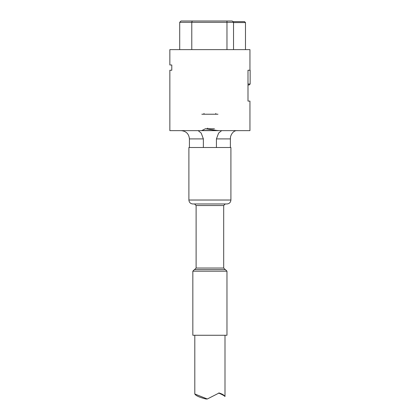 <?xml version="1.0" encoding="UTF-8"?>
<svg xmlns="http://www.w3.org/2000/svg" width="420" height="420" viewBox="0 0 420 420"><rect width="100%" height="100%" fill="white"/><g stroke="black" fill="none" stroke-linecap="round" stroke-linejoin="round"><path stroke-width="0.63" d="M207.69 128.142L207.459 128.772L205.359 128.772M214.441 128.772L207.459 128.772M230.911 200.025L230.911 147.504L188.895 147.504L188.895 200.025C189.126 202.414 190.439 203.732 192.833 203.963L226.952 203.963C229.362 203.732 230.674 202.414 230.911 200.025L188.895 200.025M207.312 399L205.963 399C199.49 397.394 195.767 395.719 194.801 393.976L207.312 399L219.146 392.973C222.332 394.018 224.285 395.189 224.999 396.491L224.984 396.501C224.375 395.756 222.248 394.595 218.605 393.015M194.554 269.614L225.393 269.614L194.554 269.614M226.968 271.189L192.833 271.189L192.833 335.265L226.968 335.265L226.968 271.189L225.393 269.614M203.369 147.504L203.369 138.904L201.201 133.093L198.161 130.636M201.826 114.224L217.98 114.224L201.826 114.224M249.947 70.24L249.947 49.623L169.853 49.623L169.853 64.984L171.785 64.984L171.785 70.24L169.853 70.24L169.853 130.636L249.947 130.636L249.947 101.094L248 101.094L248 70.24L249.863 70.24L248 70.24M221.639 130.636L218.6 133.098L216.431 138.904L216.431 147.504M216.431 138.904L230.386 138.904L230.517 137.44C230.155 137.508 232.024 130.016 237.636 130.636M201.689 130.636L205.391 128.762L218.111 130.636M201.689 130.505L218.111 130.505M226.968 21L181.015 21L179.702 22.312L233.536 22.312L232.223 21L226.968 21L226.968 49.623M192.224 21L191.783 22.312L191.783 49.623M233.536 49.623L233.536 22.312M248 84.945L249.228 84.945L250.147 84.026L250.147 70.24L249.863 70.24M233.536 22.575L245.485 22.575L244.566 21.656L232.88 21.656M250.147 84.026L248 84.026M194.539 203.963L196.114 205.538L223.687 205.538L225.262 203.963M223.687 205.538L223.687 268.039L196.114 268.039L194.539 269.614M189.42 147.504L189.42 138.904L203.369 138.904M203.994 113.384L203.994 114.224M215.812 113.384L215.812 114.224M194.801 335.265L194.801 393.976M224.999 335.265L224.999 396.491M196.114 205.538L196.114 268.039M223.687 268.039L225.262 269.614M192.833 271.189L194.408 269.614M230.386 138.904L230.386 147.504M189.42 138.904C188.927 133.886 186.17 131.124 181.146 130.636M179.702 49.623L179.702 22.312M245.485 49.623L245.485 22.575"/></g></svg>
